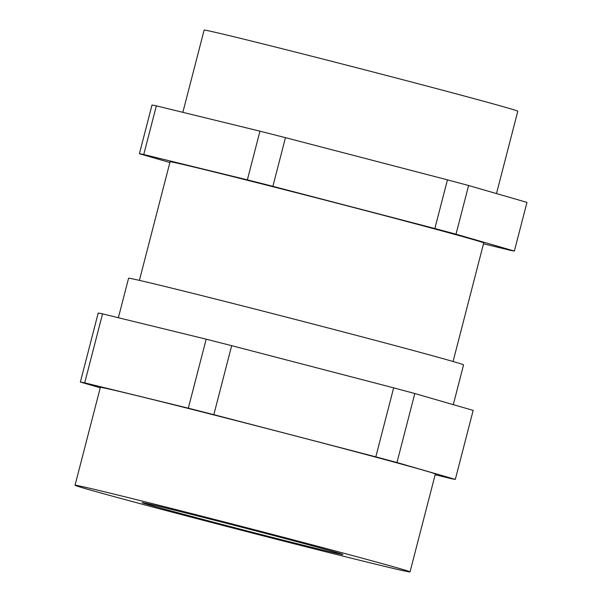 <?xml version="1.0" encoding="UTF-8"?>
<svg xmlns="http://www.w3.org/2000/svg" width="602" height="602" viewBox="0 0 602 602"><rect width="100%" height="100%" fill="white"/><g stroke="black" fill="none" stroke-linecap="round" stroke-linejoin="round"><path stroke-width="0.9" d="M496.492 193.581L517.795 111.219A161.991 1.761 -165.5 0 0 460.003 94.86A161.991 1.761 -165.5 0 0 293.844 51.667A161.991 1.761 -165.5 0 0 204.131 30.1L182.857 112.333M453.065 361.501L483.722 242.952A161.991 1.761 -165.5 0 0 425.938 226.593A161.991 1.761 -165.5 0 0 259.778 183.392A161.991 1.761 -165.5 0 0 170.057 161.833L139.401 280.382M468.604 185.514L526.961 202.385L514.371 251.064L456.015 234.193L468.604 185.514A194.393 2.107 -165.5 0 0 458.333 182.76A194.393 2.107 -165.5 0 0 447.444 179.847L434.855 228.527L272.879 186.334L285.468 137.662A194.393 2.107 -165.5 0 0 259.959 131.176L247.369 179.855L143.758 154.533A194.393 2.107 -165.5 0 0 139.408 153.721L169.877 162.525M456.015 234.193A194.393 2.107 -165.5 0 0 445.743 231.439A194.393 2.107 -165.5 0 0 434.855 228.527M143.758 154.533L156.347 105.854A194.393 2.107 -165.5 0 0 151.997 105.041L139.408 153.721M156.347 105.854L259.959 131.176M272.879 186.334A194.393 2.107 -165.5 0 0 247.369 179.855M285.468 137.662L447.444 179.847M483.511 243.772L510.029 250.251A194.393 2.107 -165.5 0 0 514.371 251.064M453.283 404.649L463.563 364.895A173.007 1.874 -165.5 0 0 401.85 347.429A173.007 1.874 -165.5 0 0 224.388 301.286A173.007 1.874 -165.5 0 0 128.572 278.259L118.368 317.728M179.148 513.092A103.672 1.121 -165.5 0 0 285.491 540.739A103.672 1.121 -165.5 0 0 342.907 554.54A103.672 1.121 -165.5 0 0 305.921 544.073A103.672 1.121 -165.5 0 0 199.578 516.426A103.672 1.121 -165.5 0 0 142.162 502.625A103.672 1.121 -165.5 0 0 179.148 513.092M435.163 474.722L450.973 478.582A194.393 2.107 -165.5 0 0 455.323 479.395L396.966 462.532L414.808 393.527A194.393 2.107 -165.5 0 0 404.544 390.766A194.393 2.107 -165.5 0 0 393.648 387.854L375.806 456.858L213.83 414.673A194.393 2.107 -165.5 0 0 188.321 408.186L84.709 382.864A194.393 2.107 -165.5 0 0 80.359 382.052L100.241 387.801M396.966 462.532A194.393 2.107 -165.5 0 0 386.695 459.77A194.393 2.107 -165.5 0 0 375.806 456.858M410.03 571.9L435.336 474.045A173.007 1.874 -165.5 0 0 373.624 456.572A173.007 1.874 -165.5 0 0 196.162 410.436A173.007 1.874 -165.5 0 0 100.346 387.41L75.039 485.265A173.007 1.874 14.5 0 1 170.855 508.291A173.007 1.874 14.5 0 1 348.317 554.434A173.007 1.874 14.5 0 1 410.03 571.9A173.007 1.874 14.5 0 1 314.214 548.873A173.007 1.874 14.5 0 1 136.752 502.73A173.007 1.874 14.5 0 1 75.039 485.265M84.709 382.864L102.551 313.868A194.393 2.107 -165.5 0 0 98.201 313.055L80.359 382.052M102.551 313.868L206.17 339.182L188.321 408.186M213.83 414.673L231.672 345.668A194.393 2.107 -165.5 0 0 206.17 339.182M231.672 345.668L393.648 387.854M414.808 393.527L473.164 410.391L455.323 479.395"/></g></svg>
